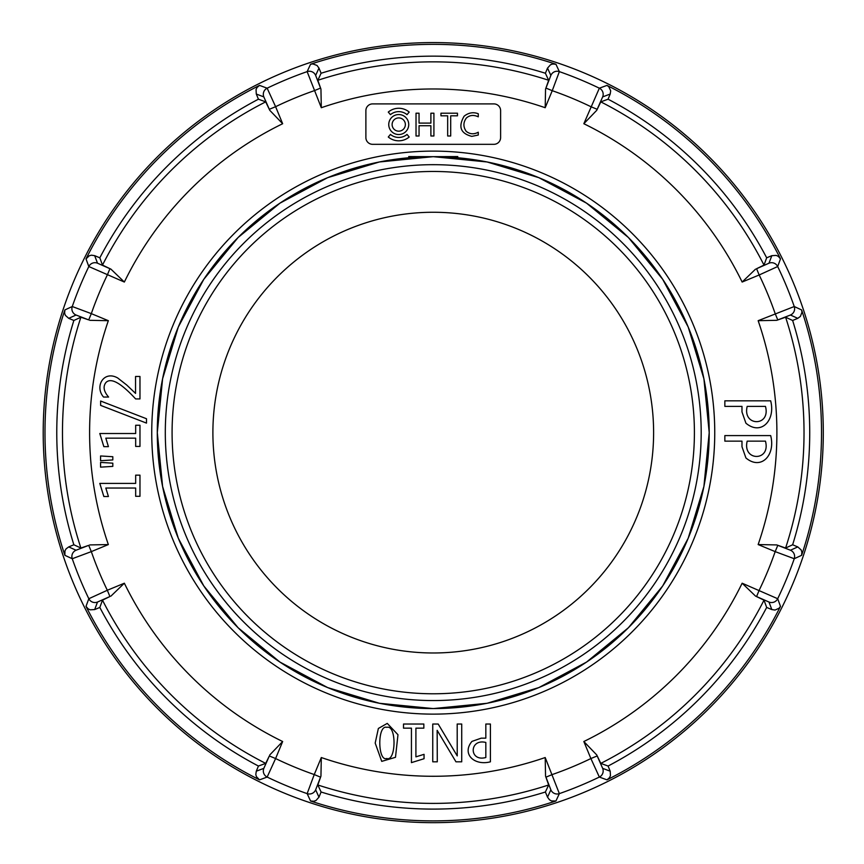<?xml version="1.0" encoding="UTF-8"?>
<svg xmlns="http://www.w3.org/2000/svg" width="864" height="864" viewBox="0 0 864 864"><rect width="100%" height="100%" fill="white"/><g stroke="black" fill="none" stroke-linecap="round" stroke-linejoin="round"><path stroke-width="1.3" d="M433.253 212.263A220.363 220.363 0 0 1 624.089 542.808A220.363 220.363 0 0 1 242.417 542.808A220.363 220.363 0 0 1 433.253 212.263M433.253 700.564A267.937 267.937 0 0 1 201.204 298.652A267.937 267.937 0 0 1 665.291 298.652A267.937 267.937 0 0 1 433.253 700.564A267.937 267.937 0 0 0 665.291 298.652A267.937 267.937 0 0 0 201.204 298.652A267.937 267.937 0 0 0 433.253 700.564M423.036 708.394L435.402 708.577M430.628 156.676L408.737 156.557L408.737 157.756M457.769 157.756L457.769 156.557L434.538 156.665M146.491 418.738L100.634 401.026L100.634 405.389L146.491 423.101L146.491 418.738M139.968 398.93L139.968 376.477L135.551 376.477L135.551 393.401L126.684 384.988L117.731 378C103.982 370.073 94.273 386.359 103.54 397.051L108.605 397.051C103.702 391.36 102.816 386.521 105.926 382.536C110.884 377.384 120.798 382.849 135.648 398.93L139.968 398.93M139.968 446.429L139.968 425.261L135.67 425.261L135.67 433.512L99.792 433.512L103.853 446.645L108.421 446.645L105.808 438.156L135.67 438.156L135.67 446.429L139.968 446.429M139.968 496.303L139.968 475.146L135.67 475.146L135.67 483.397L99.792 483.397L103.853 496.519L108.421 496.519L105.808 488.041L135.67 488.041L135.67 496.303L139.968 496.303M112.817 456.721L100.57 455.965L100.57 460.728L112.817 459.94L112.817 456.721M112.817 463.18L100.57 462.402L100.57 467.143L112.817 466.376L112.817 463.18M724.853 406.372L741.982 406.372L741.982 411.955L745.924 423.198C760.968 435.856 775.753 420.509 770.666 400.82L724.853 400.82L724.853 406.372M724.853 441.148L741.982 441.148L741.982 446.72L745.924 457.963C760.968 470.621 775.753 455.285 770.666 435.586L724.853 435.586L724.853 441.148M500.612 110.635A6.739 6.739 0 0 0 493.873 103.896L372.622 103.896A6.739 6.739 0 0 0 365.882 110.635L365.882 137.581A6.739 6.739 0 0 0 372.622 144.32L493.873 144.32A6.739 6.739 0 0 0 500.612 137.581L500.612 110.635M693.328 324.896A281.513 281.513 0 0 0 209.909 261.252A281.513 281.513 0 0 0 396.5 711.72A281.513 281.513 0 0 0 693.328 324.896M64.876 309.938L72.252 306.526L91.314 313.632L88.722 319.896L76.054 315.025L68.72 318.341L65.372 315.349L64.627 313.2L64.876 309.938A388.271 388.271 0 0 0 64.876 555.314L64.951 550.822L66.085 548.856L68.72 546.912L76.054 550.228L88.722 545.357L91.314 551.621L72.252 558.727L64.876 555.314M259.524 779.857L256.403 776.628L255.809 774.436L256.295 771.196L263.833 768.355L269.341 755.957L275.605 758.549L267.149 777.06L259.524 779.857A388.271 388.271 0 0 1 86.011 606.344L88.819 598.72L107.32 590.263L109.922 596.527L97.513 602.035L94.673 609.574L99.824 607.446L102.492 600.167L109.922 596.527M771.822 255.668L776.304 255.42L778.356 256.414L780.484 258.898L777.686 266.533L759.175 274.979L756.583 268.715L768.982 263.207L771.822 255.668L766.67 257.807L764.003 265.086L756.583 268.715M776.747 320.317L758.149 320.684L794.243 306.526L801.619 309.938L801.965 312.185L800.41 316.397L797.785 318.341L790.441 315.025L776.747 320.317L785.603 317.218A370.775 370.775 0 0 1 785.603 548.035L776.747 544.925L790.441 550.228L797.785 546.912L792.634 544.774L785.603 548.035M65.027 561.254A390.042 390.042 0 0 0 572.249 797.062A390.042 390.042 0 0 0 793.606 283.36A390.042 390.042 0 0 0 294.246 68.191A390.042 390.042 0 0 0 65.027 561.254M110.948 269.147L124.351 282.042L88.819 266.533L86.011 258.898L89.24 255.776L91.444 255.182L94.673 255.668L97.513 263.207L110.948 269.147L102.492 265.086A370.775 370.775 0 0 1 265.702 101.866L269.773 110.322L263.833 96.898L256.295 94.046L258.433 99.198L265.702 101.866M256.295 94.046L256.046 89.564L257.04 87.523L259.524 85.396A388.271 388.271 0 0 0 86.011 258.898M259.524 85.396L267.149 88.193L275.605 106.693L269.341 109.296M320.944 89.122L321.311 107.719L307.141 71.626L310.554 64.249L312.811 63.904L317.023 65.459L318.967 68.094L315.652 75.427L320.944 89.122L317.833 80.276A370.775 370.775 0 0 1 548.662 80.276L545.551 89.122L550.854 75.427L547.528 68.094L545.4 73.246L548.662 80.276M547.528 68.094L550.53 64.746L552.679 64.001L555.941 64.249A388.271 388.271 0 0 0 310.554 64.249M555.941 64.249L559.354 71.626L552.247 90.688L545.983 88.096M596.732 110.322L583.837 123.725L599.346 88.193L606.971 85.396L608.807 86.735L610.686 90.817L610.2 94.046L602.662 96.898L596.732 110.322L600.793 101.866A370.775 370.775 0 0 1 764.003 265.086M780.484 258.898A388.271 388.271 0 0 0 606.971 85.396M797.785 546.912L801.122 549.904L801.878 552.053L801.619 555.314A388.271 388.271 0 0 0 801.619 309.938M801.619 555.314L794.243 558.727L775.181 551.621L777.773 545.357M755.546 596.106L742.144 583.211L777.686 598.72L780.484 606.344L779.134 608.18L775.062 610.06L771.822 609.574L768.982 602.035L755.546 596.106L764.003 600.167A370.775 370.775 0 0 1 600.793 763.387L596.732 754.931L602.662 768.355L610.2 771.196L608.072 766.044L600.793 763.387M610.2 771.196L610.448 775.678L609.455 777.73L606.971 779.857A388.271 388.271 0 0 0 780.484 606.344M606.971 779.857L599.346 777.06L590.89 758.549L597.154 755.957M545.551 776.12L545.195 757.534L559.354 793.627L555.941 800.993L551.448 800.928L549.482 799.794L547.528 797.159L550.854 789.815L545.551 776.12L548.662 784.976A370.775 370.775 0 0 1 317.833 784.976L320.944 776.12L315.652 789.815L318.967 797.159L321.095 792.007L317.833 784.976M318.967 797.159L315.976 800.507L313.826 801.252L310.554 800.993A388.271 388.271 0 0 0 555.941 800.993M310.554 800.993L307.141 793.627L314.248 774.554L320.522 777.157M258.433 99.198A376.477 376.477 0 0 0 99.824 257.807L94.673 255.668M99.824 257.807L102.492 265.086M545.4 73.246A376.477 376.477 0 0 0 321.095 73.246L318.967 68.094M321.095 73.246L317.833 80.276M766.67 257.807A376.477 376.477 0 0 0 608.072 99.198L610.2 94.046M608.072 99.198L600.793 101.866M792.634 544.774A376.477 376.477 0 0 0 792.634 320.479L797.785 318.341M792.634 320.479L785.603 317.218M608.072 766.044A376.477 376.477 0 0 0 766.67 607.446L771.822 609.574M766.67 607.446L764.003 600.167M321.095 792.007A376.477 376.477 0 0 0 545.4 792.007L547.528 797.159M545.4 792.007L548.662 784.976M269.341 755.957L265.702 763.387A370.775 370.775 0 0 1 102.492 600.167M99.824 607.446A376.477 376.477 0 0 0 258.433 766.044L265.702 763.387M258.433 766.044L256.295 771.196M94.673 609.574L90.191 609.822L88.139 608.839L86.011 606.344M68.72 318.341L73.861 320.479L80.892 317.218L88.722 319.896M88.722 545.357L80.892 548.035A370.775 370.775 0 0 1 80.892 317.218M73.861 320.479A376.477 376.477 0 0 0 73.861 544.774L80.892 548.035M73.861 544.774L68.72 546.912M320.522 88.096L314.248 90.688A362.048 362.048 0 0 0 275.605 106.693L282.658 123.725L269.773 110.322M597.154 109.296L590.89 106.693A362.048 362.048 0 0 0 552.247 90.688L545.195 107.719L545.551 89.122M777.773 319.896L775.181 313.632A362.048 362.048 0 0 0 759.175 274.979L742.144 282.042L755.546 269.147M756.583 596.527L759.175 590.263A362.048 362.048 0 0 0 775.181 551.621L758.149 544.568L776.747 544.925M545.983 777.157L552.247 774.554A362.048 362.048 0 0 0 590.89 758.549L583.837 741.517L596.732 754.931M269.773 754.931L282.658 741.517L275.605 758.549A362.048 362.048 0 0 0 314.248 774.554L321.311 757.534L320.944 776.12M89.748 544.925L108.346 544.568L91.314 551.621A362.048 362.048 0 0 0 107.32 590.263L124.351 583.211L110.948 596.106M109.922 268.715L107.32 274.979A362.048 362.048 0 0 0 91.314 313.632L108.346 320.684L89.748 320.317M747.187 441.148L765.461 441.148C770.958 461.624 742.219 461.419 747.187 441.148M747.187 406.372C742.219 426.643 770.958 426.848 765.461 406.372L747.187 406.372M411.437 762.62L411.437 728.158L403.51 728.158L403.51 724.032L423.846 724.032L423.846 728.158L415.908 728.158L415.908 756.842L424.051 754.337L424.051 758.722L411.437 762.62M438.188 724.032L457.229 755.892L457.186 724.032L461.722 724.032L461.722 761.821L455.965 761.821L437.152 730.328L437.292 761.821L432.756 761.821L432.756 724.032L438.188 724.032M485.827 757.523C468.925 762.07 469.098 738.353 485.827 742.446L485.827 757.523M490.406 761.821C474.163 766.022 461.506 753.818 471.949 741.409L481.216 738.158L485.827 738.158L485.827 724.032L490.406 724.032L490.406 761.821M378.367 728.46L387.256 723.395L397.98 734.735L395.485 757.318L381.737 761.368L375.192 743.083L378.367 728.46M386.824 727.348C377.233 724.324 377.719 761.918 386.705 758.484C396.047 762.08 396.824 724.496 386.824 727.348M388.746 124.546A9.99 9.99 0 0 1 403.736 115.895A9.99 9.99 0 0 1 403.736 133.196A9.99 9.99 0 0 1 388.746 124.546M392.116 124.546A6.62 6.62 0 0 1 402.052 118.811A6.62 6.62 0 0 1 402.052 130.28A6.62 6.62 0 0 1 392.116 124.546M471.787 136.372C460.577 133.477 458.017 126.749 464.13 116.176C468.59 112.676 473.31 111.866 478.267 113.746L478.267 116.824C473.731 114.674 469.768 115.063 466.376 118.001C463.158 122.418 463.104 126.868 466.214 131.35C469.908 134.255 473.936 134.546 478.267 132.224L478.267 135.043L471.787 136.372M430.888 125.723L430.888 135.994L433.912 135.994L433.912 113.206L430.888 113.206L430.888 123.098L419.051 123.098L419.051 113.206L416.027 113.206L416.027 135.994L419.051 135.994L419.051 125.723L430.888 125.723M450.706 115.819L450.706 135.994L447.671 135.994L447.671 115.819L440.953 115.819L440.953 113.206L457.466 113.206L457.466 115.819L450.706 115.819M388.282 112.072L390.442 114.653A12.906 12.906 0 0 1 407.03 114.653L409.201 112.072A16.276 16.276 0 0 0 388.282 112.072M388.282 137.009L390.442 134.428A12.906 12.906 0 0 0 407.03 134.428L409.201 137.009A16.276 16.276 0 0 1 388.282 137.009M433.253 693.781A261.155 261.155 0 0 0 659.416 302.044A261.155 261.155 0 0 0 207.079 302.044A261.155 261.155 0 0 0 433.253 693.781M433.253 708.577A275.951 275.951 0 0 0 709.204 432.626A275.951 275.951 0 0 0 433.253 156.665A275.951 275.951 0 0 0 157.291 432.626A275.951 275.951 0 0 0 433.253 708.577M414.936 156.557L414.936 157.27M411.577 156.557L411.577 157.518M409.493 156.557L409.493 157.691M321.311 757.534A343.645 343.645 0 0 0 545.195 757.534M583.837 741.517A343.645 343.645 0 0 0 742.144 583.211M758.149 544.568A343.645 343.645 0 0 0 758.149 320.684M742.144 282.042A343.645 343.645 0 0 0 583.837 123.725M545.195 107.719A343.645 343.645 0 0 0 321.311 107.719M282.658 123.725A343.645 343.645 0 0 0 124.351 282.042M108.346 320.684A343.645 343.645 0 0 0 108.346 544.568M124.351 583.211A343.645 343.645 0 0 0 282.658 741.517M97.513 263.207A6.782 6.782 -20.9 0 0 88.819 266.533A382.385 382.385 0 0 0 72.252 306.526A6.782 6.782 65.9 0 0 76.054 315.025M263.833 768.355A6.782 6.782 69.1 0 0 267.149 777.06A382.385 382.385 0 0 0 307.141 793.627A6.782 6.782 -24.1 0 0 315.652 789.815M768.982 263.207A6.782 6.782 -159.1 0 1 777.686 266.533A382.385 382.385 0 0 1 794.243 306.526A6.782 6.782 114.1 0 1 790.441 315.025M97.513 602.035A6.782 6.782 20.9 0 1 88.819 598.72A382.385 382.385 0 0 1 72.252 558.727A6.782 6.782 114.1 0 1 76.054 550.228M263.833 96.898A6.782 6.782 110.9 0 1 267.149 88.193A382.385 382.385 0 0 1 307.141 71.626A6.782 6.782 24.1 0 1 315.652 75.427M550.854 75.427A6.782 6.782 155.9 0 1 559.354 71.626A382.385 382.385 0 0 1 599.346 88.193A6.782 6.782 69.1 0 1 602.662 96.898M790.441 550.228A6.782 6.782 -114.1 0 1 794.243 558.727A382.385 382.385 0 0 1 777.686 598.72A6.782 6.782 159.1 0 1 768.982 602.035M602.662 768.355A6.782 6.782 -69.1 0 1 599.346 777.06A382.385 382.385 0 0 1 559.354 793.627A6.782 6.782 -155.9 0 1 550.854 789.815M433.253 156.665L487.091 161.968L538.855 177.671L586.57 203.17L628.387 237.492L662.699 279.31L688.208 327.024L703.912 378.788L709.214 432.626L703.912 486.464L688.208 538.229L662.699 585.943L628.387 627.761L586.559 662.072L538.855 687.582L487.08 703.285L433.253 708.588L379.415 703.285L327.64 687.582L279.936 662.072L238.118 627.761L203.796 585.943L178.297 538.229L162.594 486.464L157.291 432.626L162.594 378.788L178.297 327.013L203.796 279.31L238.118 237.492L279.936 203.17L327.64 177.671L379.415 161.968L433.253 156.665L487.091 161.968L538.855 177.671L586.57 203.17L628.387 237.492L662.699 279.31L688.208 327.024L703.912 378.788L709.214 432.626L703.912 486.464L688.208 538.229L662.699 585.943L628.387 627.761L586.559 662.072L538.855 687.582L487.08 703.285L433.253 708.588L379.415 703.285L327.64 687.582L279.936 662.072L238.118 627.761L203.796 585.943L178.297 538.229L162.594 486.464L157.291 432.626L162.594 378.788L178.297 327.013L203.796 279.31L238.118 237.492L279.936 203.17L327.64 177.671L379.415 161.968L433.253 156.665L487.091 161.968L538.855 177.671L586.57 203.17L628.387 237.492L662.699 279.31L688.208 327.024L703.912 378.788L709.214 432.626L703.912 486.464L688.208 538.229L662.699 585.943L628.387 627.761L586.559 662.072L538.855 687.582L487.08 703.285L433.253 708.588L379.415 703.285L327.64 687.582L279.936 662.072L238.118 627.761L203.796 585.943L178.297 538.229L162.594 486.464L157.291 432.626L162.594 378.788L178.297 327.013L203.796 279.31L238.118 237.492L279.936 203.17L327.64 177.671L379.415 161.968L433.253 156.665L487.091 161.968L538.855 177.671L586.57 203.17L628.387 237.492L662.699 279.31L688.208 327.024L703.912 378.788L709.214 432.626L703.912 486.464L688.208 538.229L662.699 585.943L628.387 627.761L586.559 662.072L538.855 687.582L487.08 703.285L433.253 708.588L379.415 703.285L327.64 687.582L279.936 662.072L238.118 627.761L203.796 585.943L178.297 538.229L162.594 486.464L157.291 432.626L162.594 378.788L178.297 327.013L203.796 279.31L238.118 237.492L279.936 203.17L327.64 177.671L379.415 161.968L433.253 156.665L487.091 161.968L538.855 177.671L586.57 203.17L628.387 237.492L662.699 279.31L688.208 327.024L703.912 378.788L709.214 432.626L703.912 486.464L688.208 538.229L662.699 585.943L628.387 627.761L586.559 662.072L538.855 687.582L487.08 703.285L433.253 708.588L379.415 703.285L327.64 687.582L279.936 662.072L238.118 627.761L203.796 585.943L178.297 538.229L162.594 486.464L157.291 432.626L162.594 378.788L178.297 327.013L203.796 279.31L238.118 237.492L279.936 203.17L327.64 177.671L379.415 161.968L433.253 156.665"/></g></svg>

